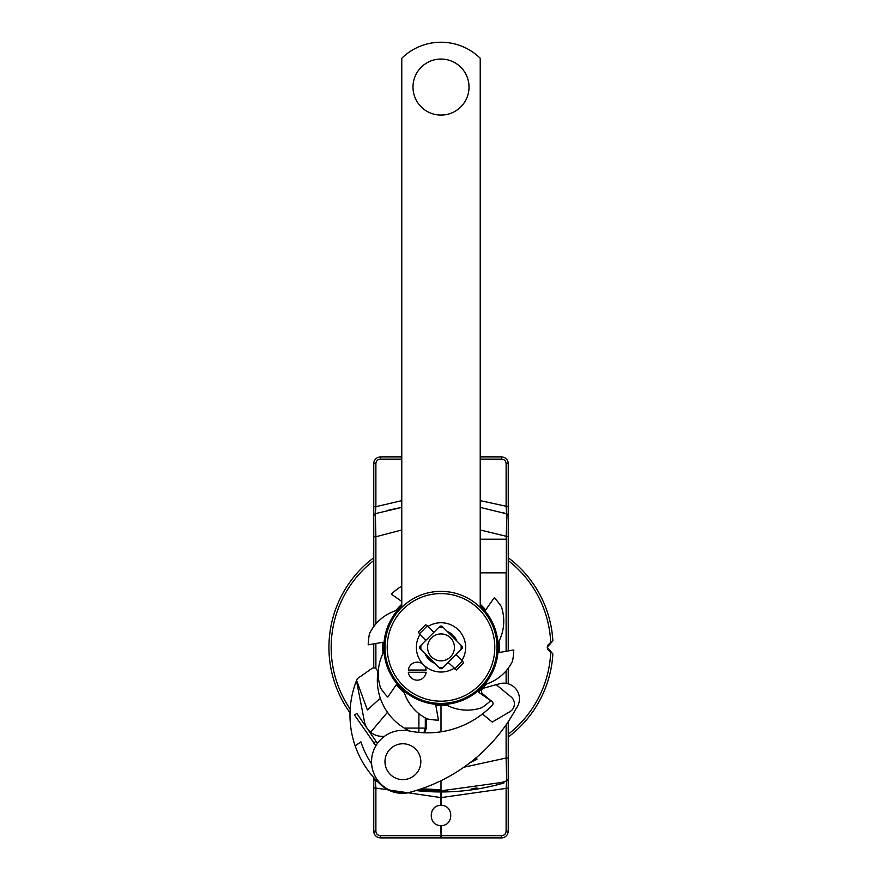 <?xml version="1.0" encoding="UTF-8"?>
<svg xmlns="http://www.w3.org/2000/svg" width="882" height="882" viewBox="0 0 882 882"><rect width="100%" height="100%" fill="white"/><g stroke="black" fill="none" stroke-linecap="round" stroke-linejoin="round"><path stroke-width="1.32" d="M480.227 607.378L480.227 58.256A56.029 56.029 0 0 0 401.773 58.256L401.773 607.378M480.227 604.291A58.278 58.278 0 0 1 485.684 609.98L494.273 597.709A72.842 72.842 0 0 1 501.285 606.496A44.828 44.828 0 0 1 498.958 641.313A58.278 58.278 0 0 1 499.047 652.537L513.798 649.935A72.842 72.842 0 0 1 512.541 661.103A44.828 44.828 0 0 1 486.28 684.079A58.278 58.278 0 0 1 478.408 692.072L490.679 700.661A72.842 72.842 0 0 1 481.892 707.673A44.828 44.828 0 0 1 447.075 705.346A58.278 58.278 0 0 1 435.851 705.435L438.453 720.186A72.842 72.842 0 0 1 427.285 718.929A44.828 44.828 0 0 1 404.309 692.668A58.278 58.278 0 0 1 396.316 684.796L387.727 697.067A72.842 72.842 0 0 1 380.715 688.28A44.828 44.828 0 0 1 383.042 653.463A58.278 58.278 0 0 1 382.953 642.25L368.202 644.852A72.842 72.842 0 0 1 369.459 633.673A44.828 44.828 0 0 1 395.72 610.708A58.278 58.278 0 0 1 401.773 604.291M401.773 586.563A44.828 44.828 0 0 0 400.108 587.103A72.842 72.842 0 0 0 391.321 594.115L401.773 601.436M440.085 626.121L438.872 627.334A20.176 20.176 0 0 1 443.128 627.334L441.915 626.121A21.289 21.289 0 0 0 440.085 626.121M456.887 641.093A17.089 17.089 0 0 0 447.306 631.501M462.267 646.473L461.054 645.26A20.176 20.176 0 0 1 461.054 649.516L462.267 648.303A21.289 21.289 0 0 0 462.267 646.473M454.627 668.942L462.554 661.015L463.601 662.823L456.435 669.989L448.133 662.448L447.306 663.275A17.089 17.089 0 0 0 448.453 662.768M456.38 654.841A17.089 17.089 0 0 0 456.887 653.694L456.06 654.521L462.554 661.015M441.915 668.666L443.128 667.453A20.176 20.176 0 0 1 438.872 667.453L440.085 668.666A21.289 21.289 0 0 0 441.915 668.666M425.113 653.694A17.089 17.089 0 0 0 434.694 663.275M419.733 648.303L420.946 649.516A20.176 20.176 0 0 1 420.946 645.26L419.733 646.473A21.289 21.289 0 0 0 419.733 648.303M425.62 639.935A17.089 17.089 0 0 0 425.113 641.093L425.94 640.255L419.446 633.761L427.373 625.834L433.867 632.339L434.694 631.501A17.089 17.089 0 0 0 433.547 632.008M480.227 605.824A57.154 57.154 0 0 1 439.004 704.509A57.154 57.154 0 0 1 401.773 605.824M497.029 647.388A56.029 56.029 0 0 1 441 703.417A56.029 56.029 0 0 1 384.971 647.388A56.029 56.029 0 0 1 441 591.359A56.029 56.029 0 0 1 497.029 647.388M408.333 670.044A8.963 8.963 0 0 1 426.127 670.044L408.333 670.044M494.791 647.388A53.791 53.791 0 0 1 441 701.179A53.791 53.791 0 0 1 387.209 647.388A53.791 53.791 0 0 1 441 593.597A53.791 53.791 0 0 1 494.791 647.388M426.127 672.282L408.333 672.282A8.963 8.963 0 0 0 426.127 672.282M454.01 668.324A24.652 24.652 0 0 1 420.064 634.379M427.99 626.452A24.652 24.652 0 0 1 461.936 660.409M441 59.05A28.015 28.015 0 0 0 412.985 87.064A28.015 28.015 0 0 0 441 115.079A28.015 28.015 0 0 0 469.015 87.064A28.015 28.015 0 0 0 441 59.05M508.241 560.555A109.82 109.82 0 0 1 550.71 642.383L547.612 645.492L547.612 649.295L550.71 652.393A109.82 109.82 0 0 1 508.241 734.221M350.165 709.117A109.82 109.82 0 0 1 373.759 560.555M350.011 712.799A112.069 112.069 0 0 1 373.759 557.733M508.241 557.733A112.069 112.069 0 0 1 552.86 640.652L552.86 640.652M552.86 654.124L552.86 654.124A112.069 112.069 0 0 1 508.241 737.043M547.612 649.295L547.292 647.697M547.281 647.19L552.727 640.994M547.27 647.388L552.727 653.783M547.601 646.219L547.325 646.903M461.054 649.516L443.128 667.453M443.128 627.334L461.054 645.26M420.946 645.26L438.872 627.334M427.373 625.834L425.565 624.787L418.399 631.953L419.446 633.761M438.872 667.453L420.946 649.516M441 633.938A13.45 13.45 0 0 1 454.45 647.388A13.45 13.45 0 0 1 441 660.838A13.45 13.45 0 0 1 427.55 647.388A13.45 13.45 0 0 1 441 633.938M373.759 777.593L373.759 778.96M374.685 780.669L375.335 781L375.886 788.078L373.759 788.078L373.759 778.861L375.346 781L377.617 781.684L375.765 781.132M373.759 788.078L373.759 831.175C374.166 835.265 376.405 837.503 380.484 837.9L380.363 835.662L440.647 835.662L440.768 837.9L380.484 837.9L501.516 837.9L501.637 835.662L441.353 835.662L441.353 825.563C453.877 825.64 453.877 805.332 441.353 805.409L440.647 805.409C428.123 805.332 428.123 825.64 440.647 825.563L441.353 825.563M426.414 790.36A224.127 224.127 0 0 0 441 790.834L501.582 782.488L506.654 781L508.241 778.861L508.241 831.175C507.845 835.265 505.595 837.503 501.516 837.9L441.232 837.9L440.647 825.563M508.241 765.091L508.241 721.663L508.241 758.013L506.114 758.013L506.654 781L507.315 780.669L506.665 781L506.114 788.078L506.114 831.175L508.241 831.175A6.725 6.725 0 0 1 508.076 832.63A6.725 6.725 0 0 0 508.241 831.175M508.241 683.826L508.241 668.192L508.241 683.826M508.241 650.916L508.241 536.763L508.241 650.916M508.241 506.698L508.241 515.926L506.654 513.776L506.114 506.698L506.114 463.601L508.241 463.601L508.241 506.698L480.227 500.645M508.241 515.926L508.241 536.763L480.227 529.983M501.582 782.488L507.315 780.669L508.241 778.861L508.241 758.013M373.759 463.601A6.725 6.725 0 0 1 374.718 460.139A6.725 6.725 0 0 0 373.759 463.601C374.166 459.522 376.405 457.273 380.484 456.876L380.363 459.125C377.65 459.39 376.151 460.878 375.886 463.601L373.759 463.601L373.759 506.698L375.886 506.698L375.346 513.776L373.759 515.926L374.971 513.93L376.801 513.335M503.92 512.96L506.786 513.82M506.114 539.233L506.93 513.886L480.227 507.404M503.402 512.806L502.696 512.607M481.649 507.668L480.911 507.525M399.954 507.734L389.028 510.061M388.929 510.083L387.275 510.48M380.484 456.876L401.773 456.876M480.227 456.876L501.516 456.876L501.637 459.125L480.227 459.125M506.742 459.368A6.725 6.725 0 0 1 508.241 463.601C507.845 459.522 505.595 457.273 501.516 456.876M373.759 506.698L373.759 626.584M443.007 627.201A20.286 20.286 0 0 0 438.993 627.201M420.813 645.381A20.286 20.286 0 0 0 420.813 649.395M438.993 667.575A20.286 20.286 0 0 0 443.007 667.575M461.187 649.395A20.286 20.286 0 0 0 461.187 645.381M425.311 717.904L425.311 728.08L426.436 727.904L424.716 732.788M424.485 731.299L425.311 728.08L424.154 731.851M375.346 781L374.883 778.861L373.759 778.861L375.346 781L377.617 781.684M418.939 713.67L418.851 732.424M480.227 572.859L506.323 572.859L506.323 539.233L480.227 539.233M441 731.806L441 705.666M446.876 790.757A224.127 224.127 0 0 1 441 790.834L418.641 789.71L441 790.834L441 780.691M440.316 790.834L441.684 790.834M503.677 781.893L503.986 782.962A225.252 225.252 0 0 1 415.951 790.559M471.991 788.684A224.127 224.127 0 0 0 476.975 787.924M508.241 788.078L441.353 797.56L440.647 797.56L440.504 791.948M503.776 781.86L504.625 781.617M373.759 643.871L373.759 667.906M375.258 835.408A6.725 6.725 0 0 1 373.759 831.175L375.886 831.175C376.151 833.898 377.65 835.397 380.363 835.662M501.516 837.9A6.725 6.725 0 0 0 504.68 837.106A6.725 6.725 0 0 1 501.516 837.9M507.282 834.637A6.725 6.725 0 0 0 507.756 833.666A6.725 6.725 0 0 1 507.282 834.637M401.773 529.983L375.886 536.763L375.346 513.776M401.773 507.404L377.606 513.103M373.759 536.763L375.886 536.763L375.886 623.938M420.824 761.695A17.927 17.927 0 0 0 402.898 743.769A17.927 17.927 0 0 0 384.971 761.695A17.927 17.927 0 0 0 402.898 779.622A17.927 17.927 0 0 0 420.824 761.695M496.202 684.664L499.554 683.737A15.689 15.689 0 0 1 516.069 708.566A170.072 170.072 0 0 1 409.854 792.29A31.377 31.377 0 0 1 386.978 734.662A31.377 31.377 0 0 1 409.259 730.969A89.655 89.655 0 0 0 482.443 713.99L492.244 722.071L509.983 711.62A8.963 8.963 0 0 0 511.141 696.978L496.202 684.664L483.821 688.103A3.363 3.363 0 0 0 482.564 693.759L492.211 701.708A2.238 2.238 0 0 1 492.41 704.983A89.655 89.655 0 0 1 482.443 713.99M356.482 680.661L364.487 721.84A17.927 17.927 0 0 0 370.649 732.225L387.463 712.303A56.029 56.029 0 0 1 377.827 672.734A3.363 3.363 0 0 0 377.253 670.364L376.537 669.339A3.363 3.363 0 0 0 371.851 668.512L357.265 678.732A94.131 94.131 0 0 0 381.553 785.388A31.377 31.377 0 0 0 413.636 791.242M356.593 680.386L367.364 709.966L380.307 698.169M476.291 757.638L477.052 759.126L469.996 762.721M387.463 712.303A56.029 56.029 0 0 0 410.097 731.134M370.649 732.225A17.927 17.927 0 0 0 381.928 736.349L384.376 736.371M355.17 745.863L360.914 741.85A87.406 87.406 0 0 0 371.598 763.856M356.736 713.505L354.608 714.949M375.886 463.601L375.886 506.698L401.773 500.645M380.363 459.125L401.773 459.125M506.114 463.601C505.849 460.878 504.35 459.39 501.637 459.125M426.436 718.499L426.436 727.904M425.311 728.08L404.309 728.08M506.114 572.859L506.114 651.291M506.114 670.849L506.114 683.352M506.114 724.795L506.114 758.013L463.822 767.252M501.637 835.662C504.35 835.397 505.849 833.898 506.114 831.175M441.496 791.948L441.353 805.409M440.647 805.409L440.647 797.56L375.886 788.078L375.886 831.175M373.759 831.175L374.409 831.175M375.886 643.496L375.886 668.644M421.276 788.839L441 789.71M375.699 741.619L373.56 743.052M504.438 513.115L506.93 513.886M377.43 743.372L356.835 713.439M354.509 715.004L375.886 745.731"/></g></svg>
